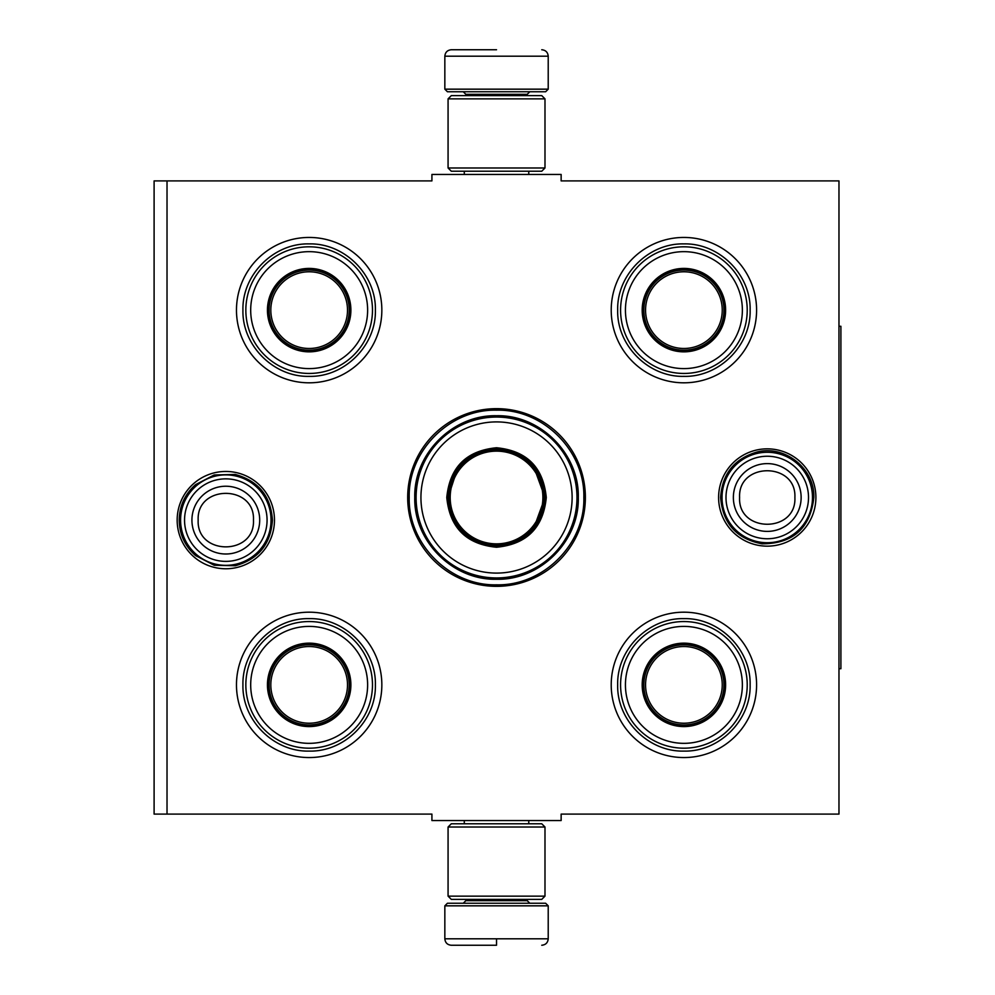 <?xml version="1.0" encoding="UTF-8"?>
<svg xmlns="http://www.w3.org/2000/svg" width="995" height="995" viewBox="0 0 995 995"><rect width="100%" height="100%" fill="white"/><g stroke="black" fill="none" stroke-linecap="round" stroke-linejoin="round"><path stroke-width="1.49" d="M167.023 180.903L431.917 180.903L431.917 174.448L561.143 174.448L561.143 180.903L838.972 180.903L838.972 814.097L561.143 814.097L561.143 820.552L431.917 820.552L431.917 814.097L167.023 814.097L167.023 180.903L154.101 180.903L154.101 814.097L167.023 814.097M407.689 497.5A88.841 88.841 0 0 0 496.53 586.341A88.841 88.841 0 0 0 585.371 497.5A88.841 88.841 0 0 0 496.53 408.659A88.841 88.841 0 0 0 407.689 497.5M177.16 520.111A48.655 48.655 0 0 0 225.815 568.767A48.655 48.655 0 0 0 274.471 520.111A48.655 48.655 0 0 0 225.815 471.456A48.655 48.655 0 0 0 177.16 520.111M718.601 497.5A48.655 48.655 0 0 0 767.244 546.155A48.655 48.655 0 0 0 815.9 497.5A48.655 48.655 0 0 0 767.244 448.844A48.655 48.655 0 0 0 718.601 497.5M611.216 310.129A72.685 72.685 0 0 1 683.901 237.444A72.685 72.685 0 0 1 756.586 310.129A72.685 72.685 0 0 1 683.901 382.814A72.685 72.685 0 0 1 611.216 310.129M236.474 310.129A72.685 72.685 0 0 1 309.159 237.444A72.685 72.685 0 0 1 381.844 310.129A72.685 72.685 0 0 1 309.159 382.814A72.685 72.685 0 0 1 236.474 310.129M611.216 684.871A72.685 72.685 0 0 1 683.901 612.186A72.685 72.685 0 0 1 756.586 684.871A72.685 72.685 0 0 1 683.901 757.556A72.685 72.685 0 0 1 611.216 684.871M236.474 684.871A72.685 72.685 0 0 1 309.159 612.186A72.685 72.685 0 0 1 381.844 684.871A72.685 72.685 0 0 1 309.159 757.556A72.685 72.685 0 0 1 236.474 684.871M496.53 584.824C449.864 586.018 408.012 544.165 409.206 497.5C408.012 450.834 449.864 408.982 496.53 410.176C543.195 408.982 585.06 450.834 583.854 497.5C585.06 544.165 543.195 586.018 496.53 584.824M180.58 520.111A45.223 45.223 0 0 1 225.815 474.889A45.223 45.223 0 0 1 271.038 520.111A45.223 45.223 0 0 1 225.815 565.347A45.223 45.223 0 0 1 180.58 520.111M184.548 520.111A41.255 41.255 0 0 1 225.815 478.856A41.255 41.255 0 0 1 267.07 520.111A41.255 41.255 0 0 1 225.815 561.379A41.255 41.255 0 0 1 184.548 520.111M722.022 497.5A45.223 45.223 0 0 1 767.244 452.277A45.223 45.223 0 0 1 812.48 497.5A45.223 45.223 0 0 1 767.244 542.723A45.223 45.223 0 0 1 722.022 497.5M725.989 497.5A41.255 41.255 0 0 1 767.244 456.245A41.255 41.255 0 0 1 808.512 497.5A41.255 41.255 0 0 1 767.244 538.755A41.255 41.255 0 0 1 725.989 497.5M444.84 905.836L447.427 903.249L545.633 903.249L548.22 905.836L444.84 905.836L444.84 938.795C445.225 942.713 447.377 944.864 451.307 945.25M496.53 945.25L451.307 945.25L496.53 945.25M496.53 945.014L496.53 939.28M548.22 89.164L444.84 89.164L447.427 91.751L545.633 91.751L548.22 89.164L548.22 56.205C547.835 52.287 545.683 50.136 541.753 49.75M496.53 49.75L451.307 49.75L496.53 49.75M448.073 896.147L544.986 896.147L541.753 899.38L451.307 899.38L448.073 896.147L448.073 827.019L544.986 827.019L541.753 823.785L451.307 823.785L448.073 827.019M544.986 98.853L448.073 98.853L451.307 95.619L541.753 95.619L544.986 98.853L544.986 167.981L541.753 171.215L451.307 171.215L448.073 167.981L544.986 167.981M309.159 351.16A41.031 41.031 0 0 1 268.128 310.129A41.031 41.031 0 0 1 309.159 269.098A41.031 41.031 0 0 1 350.19 310.129A41.031 41.031 0 0 1 309.159 351.16M309.159 351.844A41.715 41.715 0 0 0 350.887 310.129A41.715 41.715 0 0 0 309.159 268.414A41.715 41.715 0 0 0 267.444 310.129A41.715 41.715 0 0 0 309.159 351.844M309.159 251.66A58.469 58.469 0 0 0 250.69 310.129A58.469 58.469 0 0 0 309.159 368.598A58.469 58.469 0 0 0 367.628 310.129A58.469 58.469 0 0 0 309.159 251.66M309.159 373.448A63.319 63.319 0 0 0 372.478 310.129A63.319 63.319 0 0 0 309.159 246.81A63.319 63.319 0 0 0 245.84 310.129A63.319 63.319 0 0 0 309.159 373.448M242.929 310.129C242.034 274.744 273.774 242.991 309.159 243.899C344.544 242.991 376.297 274.744 375.389 310.129C376.297 345.514 344.544 377.267 309.159 376.359C273.774 377.267 242.034 345.514 242.929 310.129M270.814 310.129A38.345 38.345 0 0 1 309.159 271.784A38.345 38.345 0 0 1 347.504 310.129A38.345 38.345 0 0 1 309.159 348.474A38.345 38.345 0 0 1 270.814 310.129M269.098 310.129A40.061 40.061 0 0 1 309.159 270.068A40.061 40.061 0 0 1 349.22 310.129A40.061 40.061 0 0 1 309.159 350.19A40.061 40.061 0 0 1 269.098 310.129M309.159 725.902A41.031 41.031 0 0 1 268.128 684.871A41.031 41.031 0 0 1 309.159 643.84A41.031 41.031 0 0 1 350.19 684.871A41.031 41.031 0 0 1 309.159 725.902M309.159 726.586A41.715 41.715 0 0 0 350.887 684.871A41.715 41.715 0 0 0 309.159 643.156A41.715 41.715 0 0 0 267.444 684.871A41.715 41.715 0 0 0 309.159 726.586M309.159 626.402A58.469 58.469 0 0 0 250.69 684.871A58.469 58.469 0 0 0 309.159 743.34A58.469 58.469 0 0 0 367.628 684.871A58.469 58.469 0 0 0 309.159 626.402M309.159 748.19A63.319 63.319 0 0 0 372.478 684.871A63.319 63.319 0 0 0 309.159 621.552A63.319 63.319 0 0 0 245.84 684.871A63.319 63.319 0 0 0 309.159 748.19M242.929 684.871C242.034 649.486 273.774 617.733 309.159 618.641C344.544 617.733 376.297 649.486 375.389 684.871C376.297 720.256 344.544 752.009 309.159 751.101C273.774 752.009 242.034 720.256 242.929 684.871M270.814 684.871A38.345 38.345 0 0 1 309.159 646.526A38.345 38.345 0 0 1 347.504 684.871A38.345 38.345 0 0 1 309.159 723.216A38.345 38.345 0 0 1 270.814 684.871M269.098 684.871A40.061 40.061 0 0 1 309.159 644.81A40.061 40.061 0 0 1 349.22 684.871A40.061 40.061 0 0 1 309.159 724.932A40.061 40.061 0 0 1 269.098 684.871M546.28 497.5C543.332 527.723 526.753 544.302 496.53 547.25C466.307 544.302 449.728 527.723 446.78 497.5C449.728 467.277 466.307 450.698 496.53 447.75C526.753 450.698 543.332 467.277 546.28 497.5M533.619 528.681L544.986 497.5C542.113 526.927 525.957 543.083 496.53 545.956C467.103 543.083 450.946 526.927 448.073 497.5C450.946 468.073 467.103 451.917 496.53 449.043C525.957 451.917 542.113 468.073 544.986 497.5L533.619 466.319M576.976 497.5A80.446 80.446 0 0 0 496.53 417.054A80.446 80.446 0 0 0 416.097 497.5A80.446 80.446 0 0 0 496.53 577.946A80.446 80.446 0 0 0 576.976 497.5M572.125 497.5A75.595 75.595 0 0 0 496.53 421.905A75.595 75.595 0 0 0 420.935 497.5A75.595 75.595 0 0 0 496.53 573.095A75.595 75.595 0 0 0 572.125 497.5M457.327 469.018L448.073 497.5M414.766 497.5C413.646 453.807 452.837 414.616 496.53 415.736C540.223 414.616 579.413 453.807 578.294 497.5C579.413 541.193 540.223 580.383 496.53 579.264C452.837 580.383 413.646 541.193 414.766 497.5M542.884 497.5A46.355 46.355 0 0 1 496.53 543.855A46.355 46.355 0 0 1 450.188 497.5A46.355 46.355 0 0 1 496.53 451.145A46.355 46.355 0 0 1 542.884 497.5M544.178 497.5A47.648 47.648 0 0 1 496.53 545.148A47.648 47.648 0 0 1 448.882 497.5A47.648 47.648 0 0 1 496.53 449.852A47.648 47.648 0 0 1 544.178 497.5M683.901 351.16A41.031 41.031 0 0 1 642.869 310.129A41.031 41.031 0 0 1 683.901 269.098A41.031 41.031 0 0 1 724.932 310.129A41.031 41.031 0 0 1 683.901 351.16M683.901 351.844A41.715 41.715 0 0 0 725.616 310.129A41.715 41.715 0 0 0 683.901 268.414A41.715 41.715 0 0 0 642.185 310.129A41.715 41.715 0 0 0 683.901 351.844M683.901 251.66A58.469 58.469 0 0 0 625.432 310.129A58.469 58.469 0 0 0 683.901 368.598A58.469 58.469 0 0 0 742.369 310.129A58.469 58.469 0 0 0 683.901 251.66M683.901 373.448A63.319 63.319 0 0 0 747.22 310.129A63.319 63.319 0 0 0 683.901 246.81A63.319 63.319 0 0 0 620.581 310.129A63.319 63.319 0 0 0 683.901 373.448M617.671 310.129C616.763 274.744 648.516 242.991 683.901 243.899C719.285 242.991 751.038 274.744 750.13 310.129C751.038 345.514 719.285 377.267 683.901 376.359C648.516 377.267 616.763 345.514 617.671 310.129M645.556 310.129A38.345 38.345 0 0 1 683.901 271.784A38.345 38.345 0 0 1 722.246 310.129A38.345 38.345 0 0 1 683.901 348.474A38.345 38.345 0 0 1 645.556 310.129M643.84 310.129A40.061 40.061 0 0 1 683.901 270.068A40.061 40.061 0 0 1 723.962 310.129A40.061 40.061 0 0 1 683.901 350.19A40.061 40.061 0 0 1 643.84 310.129M683.901 725.902A41.031 41.031 0 0 1 642.869 684.871A41.031 41.031 0 0 1 683.901 643.84A41.031 41.031 0 0 1 724.932 684.871A41.031 41.031 0 0 1 683.901 725.902M683.901 726.586A41.715 41.715 0 0 0 725.616 684.871A41.715 41.715 0 0 0 683.901 643.156A41.715 41.715 0 0 0 642.185 684.871A41.715 41.715 0 0 0 683.901 726.586M683.901 626.402A58.469 58.469 0 0 0 625.432 684.871A58.469 58.469 0 0 0 683.901 743.34A58.469 58.469 0 0 0 742.369 684.871A58.469 58.469 0 0 0 683.901 626.402M683.901 748.19A63.319 63.319 0 0 0 747.22 684.871A63.319 63.319 0 0 0 683.901 621.552A63.319 63.319 0 0 0 620.581 684.871A63.319 63.319 0 0 0 683.901 748.19M617.671 684.871C616.763 649.486 648.516 617.733 683.901 618.641C719.285 617.733 751.038 649.486 750.13 684.871C751.038 720.256 719.285 752.009 683.901 751.101C648.516 752.009 616.763 720.256 617.671 684.871M645.556 684.871A38.345 38.345 0 0 1 683.901 646.526A38.345 38.345 0 0 1 722.246 684.871A38.345 38.345 0 0 1 683.901 723.216A38.345 38.345 0 0 1 645.556 684.871M643.84 684.871A40.061 40.061 0 0 1 683.901 644.81A40.061 40.061 0 0 1 723.962 684.871A40.061 40.061 0 0 1 683.901 724.932A40.061 40.061 0 0 1 643.84 684.871M838.972 326.285L840.899 326.285L840.899 668.715L838.972 668.715M259.695 520.111A33.892 33.892 180 0 0 225.815 486.232A33.892 33.892 180 0 0 191.923 520.111A33.892 33.892 0 0 0 225.815 554.004A33.892 33.892 0 0 0 259.695 520.111M253.464 520.111C255.193 484.453 196.438 484.453 198.167 520.111C196.438 555.77 255.193 555.77 253.464 520.111M801.137 497.5A33.892 33.892 180 0 0 767.244 463.608A33.892 33.892 180 0 0 733.365 497.5A33.892 33.892 0 0 0 767.244 531.392A33.892 33.892 0 0 0 801.137 497.5M794.893 497.5C796.622 461.842 737.867 461.842 739.596 497.5C737.867 533.158 796.622 533.158 794.893 497.5M465.847 899.38L465.847 900.674L527.226 900.674L529.8 903.249M548.22 905.836L548.22 938.795L444.84 938.795M527.226 95.619L527.226 94.326L465.847 94.326L463.26 91.751M444.84 89.164L444.84 56.205L548.22 56.205M464.292 820.552L464.292 823.785M528.768 820.552L528.768 823.785M527.226 899.38L527.226 900.674M465.847 900.674L463.26 903.249M548.22 938.795C547.835 942.713 545.683 944.864 541.753 945.25M464.292 174.448L464.292 171.215M528.768 174.448L528.768 171.215M465.847 95.619L465.847 94.326M527.226 94.326L529.8 91.751M444.84 56.205C445.225 52.287 447.377 50.136 451.307 49.75M544.986 896.147L544.986 827.019M448.073 98.853L448.073 167.981M813.86 497.5C810.303 528.221 793.065 543.668 762.133 543.83C736.561 538.904 722.731 523.457 720.629 497.5C722.196 473.844 734.335 458.683 757.083 452.004C784.931 444.765 814.855 468.744 813.86 497.5M272.431 520.111C270.802 544.091 258.414 559.302 235.268 565.757L214.224 565.26L195.542 555.558C184.921 546.131 179.473 534.315 179.2 520.111C179.473 505.908 184.921 494.092 195.542 484.664L214.224 474.963L235.268 474.466C258.414 480.921 270.802 496.132 272.431 520.111"/></g></svg>
